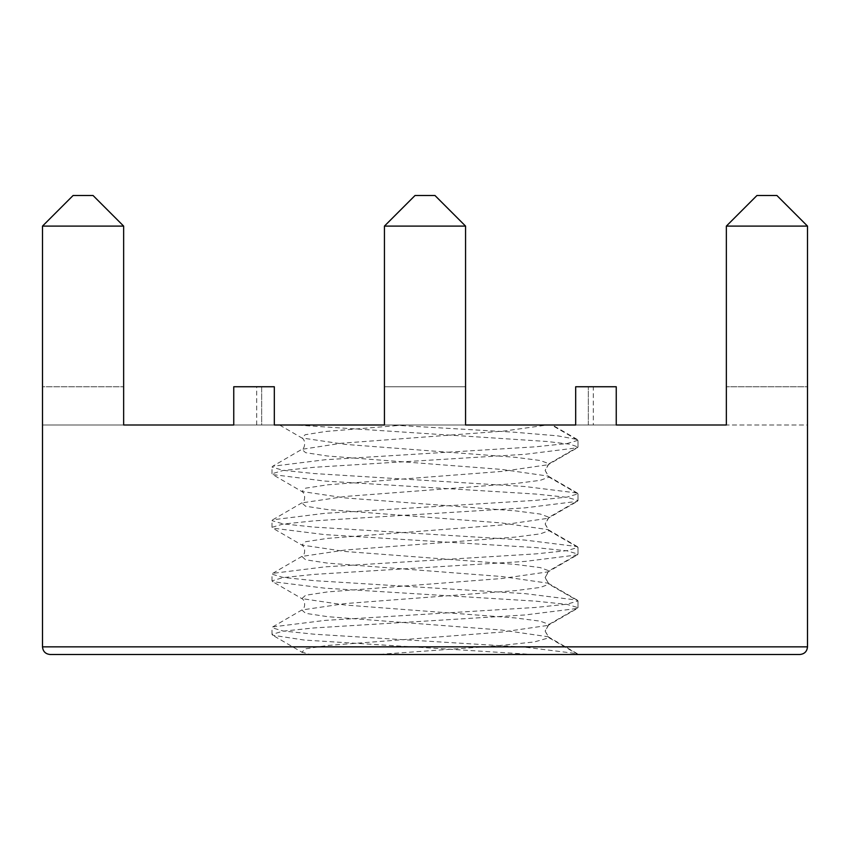 <?xml version="1.0" encoding="UTF-8"?>
<svg xmlns="http://www.w3.org/2000/svg" width="850" height="850" viewBox="0 0 850 850"><rect width="100%" height="100%" fill="white"/><g stroke="black" fill="none" stroke-linecap="round" stroke-linejoin="round"><path stroke-width="0.64" stroke-dasharray="4.25 3.19" d="M807.5 425L807.5 226.1L807.5 425L807.5 226.1L807.5 425L807.5 226.1L807.5 425L616.25 425L616.25 386.75L616.25 425L616.25 386.75L575.684 386.75L616.25 386.75L575.684 386.75L616.25 386.75L575.684 386.75L616.25 386.75L575.684 386.75L575.684 425L807.5 425L807.5 386.75L807.5 425L807.5 386.75L726.357 386.75L807.5 386.75L726.357 386.75L807.5 386.75L807.5 646.85L42.5 646.85L42.5 425L274.316 425L42.5 425L42.5 226.1L73.1 195.5L42.5 226.1L73.1 195.5L93.043 195.5L73.1 195.5L93.043 195.5L123.643 226.1L42.5 226.1L123.643 226.1L42.5 226.1L123.643 226.1L42.5 226.1L73.1 195.5L42.5 226.1L73.1 195.5L93.043 195.5L73.1 195.5L93.043 195.5L123.643 226.1L93.043 195.5L123.643 226.1L93.043 195.5L123.643 226.1L123.643 425L42.5 425L42.5 226.1L42.5 425L123.643 425L42.5 425L123.643 425L42.5 425L123.643 425L123.643 226.1M42.5 425L42.5 386.75L42.5 425L42.5 386.75L123.643 386.75L42.5 386.75L123.643 386.75L42.5 386.75L42.5 425L42.5 226.1M616.25 386.75L616.25 425L616.25 386.75L616.25 425L616.25 386.75L616.25 425L616.25 386.75L616.25 425L575.684 425L575.684 386.75L575.684 425L616.25 425L384.434 425L465.566 425L465.566 226.1L425 226.1L465.566 226.1L434.966 195.5L425 195.5L434.966 195.5L465.566 226.1L434.966 195.5L415.034 195.5L425 195.5L415.034 195.5L384.434 226.1L465.566 226.1L465.566 425L465.566 386.75L465.566 425L233.75 425L384.434 425L233.75 425L274.316 425L274.316 386.75L233.75 386.75L233.75 425L233.75 386.75L274.316 386.75L274.316 425L274.316 386.75L233.75 386.75L233.75 425L233.75 386.75L233.75 425L233.75 386.75L274.316 386.75L274.316 425L274.316 386.75L233.75 386.75L233.75 425L233.75 386.75L261.662 386.75L233.75 386.75L233.75 425L233.75 386.75L274.316 386.75L274.316 425L274.316 386.75L233.75 386.75M726.357 226.1L726.357 425L726.357 226.1L726.357 425L726.357 226.1L807.5 226.1L726.357 226.1L807.5 226.1L726.357 226.1L756.957 195.5L776.9 195.5L756.957 195.5L776.9 195.5L756.957 195.5L726.357 226.1L756.957 195.5L726.357 226.1L756.957 195.5L776.9 195.5L756.957 195.5L726.357 226.1L726.357 425L726.357 226.1L807.5 226.1L776.9 195.5L807.5 226.1M799.85 654.5L50.15 654.5M593.3 654.5L256.7 654.5L593.3 654.5M123.643 386.75L123.643 425L123.643 386.75M384.434 226.1L415.034 195.5L384.434 226.1L425 226.1L384.434 226.1L384.434 425L384.434 226.1L384.434 425L384.434 386.75L465.566 386.75L465.566 425L465.566 386.75L384.434 386.75L384.434 425L384.434 386.75L384.434 425L465.566 425L465.566 226.1M593.3 425L588.338 425L593.3 425L593.3 386.75L588.338 386.75L593.3 386.75M261.662 425L256.7 425L261.662 425L261.662 386.75L256.7 386.75L261.662 386.75L261.662 425M577.288 439.482L552.351 425L390.957 425L514.537 432.236L557.706 435.859L577.288 439.482L578 440.3L551.501 425L547.262 425L503.827 431.078L341.509 443.243L301.856 449.331L305.618 452.678L327.558 456.025L501.712 469.413L548.144 476.106L549.015 477.116L540.271 480.335L515.249 483.554L345.44 496.442L301.856 502.881L305.618 506.228L327.558 509.575L501.712 522.962L548.144 529.656L549.015 530.666L540.271 533.885L515.249 537.104L345.44 549.992L301.856 556.431L305.618 559.778L327.558 563.125L501.712 576.513L548.144 583.206L549.015 584.216L540.271 587.435L515.249 590.654L345.44 603.543L301.856 609.981L305.618 613.328L327.558 616.675L501.712 630.062L548.144 636.756L549.015 637.766L534.374 641.952L493.903 646.128L377.538 654.5L578 654.5L304.013 654.5L301.856 652.162L310.431 654.5L377.538 654.5M390.957 425L279.533 425L301.856 437.962L345.44 444.401L515.249 457.289L540.271 460.509L549.015 463.728L578 446.994L577.288 447.812L525.109 454.304L314.245 467.277L282.954 470.528L272 473.769L272.712 474.587L324.891 481.079L535.755 494.052L567.046 497.303L578 500.544L577.288 501.362L525.109 507.854L314.245 520.827L282.954 524.078L272 527.319L272.712 528.137L324.891 534.629L535.755 547.602L567.046 550.853L578 554.094L577.288 554.912L525.109 561.404L314.245 574.377L282.954 577.628L272 580.869L272.712 581.687L324.891 588.179L535.755 601.152L567.046 604.403L578 607.644L577.288 608.462L525.109 614.954L314.245 627.927L282.954 631.178L272 634.419L272.712 635.237L304.247 640.05L533.184 654.5M578 446.994L578 440.3L578 446.994L570.106 444.242L547.251 441.501L295.449 425L547.262 425M588.338 425L588.338 386.75L588.338 425M575.684 386.75L575.684 425L575.684 386.75M384.434 386.75L465.566 386.75L384.434 386.75M578 440.3L567.046 443.541L535.755 446.792L324.891 459.765L272.712 466.257L272 467.075L282.954 470.316L314.245 473.567L525.109 486.54L577.288 493.032L578 493.85L567.046 497.091L535.755 500.342L324.891 513.315L272.712 519.807L272 520.625L282.954 523.866L314.245 527.117L525.109 540.09L577.288 546.582L578 547.4L567.046 550.641L535.755 553.892L324.891 566.865L272.712 573.357L272 574.175L282.954 577.416L314.245 580.667L525.109 593.64L577.288 600.132L578 600.95L567.046 604.191L535.755 607.442L324.891 620.415L272.712 626.907L272 627.725L282.954 630.966L314.245 634.217L525.109 647.19L577.288 653.682L578 654.5L549.015 637.766L545.148 631.072L549.015 624.378L548.144 625.388L501.712 632.081L327.558 645.469L305.618 648.816L301.856 652.162L272.712 635.237M578 493.85L549.015 477.116L545.148 470.422L549.015 463.728L548.144 464.737L501.712 471.431L327.558 484.819L305.618 488.166L301.856 491.513L345.44 497.951L515.249 510.839L540.271 514.059L549.015 517.278L578 500.544L578 493.85L578 500.544M404.228 425L325.678 431.481L305.214 434.722L301.856 437.962C306.404 440.289 304.619 449.406 301.856 449.331L272.712 466.257M549.015 624.378L578 607.644L578 600.95L549.015 584.216L545.148 577.522L549.015 570.828L548.144 571.838L501.712 578.531L327.558 591.919L305.618 595.266L301.856 598.612L345.44 605.051L515.249 617.939L540.271 621.159L549.015 624.378M578 547.4L549.015 530.666L545.148 523.972L549.015 517.278L548.144 518.288L501.712 524.981L327.558 538.369L305.618 541.716L301.856 545.062L345.44 551.501L515.249 564.389L540.271 567.609L549.015 570.828L578 554.094L578 547.4L578 554.094M256.7 425L256.7 386.75M577.288 493.032L548.144 476.106L545.148 470.422L548.144 464.737L577.288 447.812M577.288 653.682L548.144 636.756L545.148 631.072L548.144 625.388L577.288 608.462M578 607.644L578 600.95M272 634.419L272 627.725M272 473.769L272 467.075M272.712 519.807L301.856 502.881C304.619 502.956 306.404 493.839 301.856 491.513L272.712 474.587M577.288 546.582L548.144 529.656L545.148 523.972L548.144 518.288L577.288 501.362M272.712 626.907L301.856 609.981C304.619 610.056 306.404 600.939 301.856 598.612L272.712 581.687M577.288 600.132L548.144 583.206L545.148 577.522L548.144 571.838L577.288 554.912M272 580.869L272 574.175M272 527.319L272 520.625M272.712 573.357L301.856 556.431C304.619 556.506 306.404 547.389 301.856 545.062L272.712 528.137"/><path stroke-width="1.27" d="M799.85 654.5C804.482 654.032 807.032 651.482 807.5 646.85L42.5 646.85L42.5 226.1L123.643 226.1L123.643 425L233.75 425L233.75 386.75L274.316 386.75L274.316 425L384.434 425L384.434 226.1L465.566 226.1L465.566 425L575.684 425L575.684 386.75L616.25 386.75L616.25 425L726.357 425L726.357 226.1L807.5 226.1L807.5 646.85C807.032 651.482 804.482 654.032 799.85 654.5L50.15 654.5C45.518 654.032 42.968 651.482 42.5 646.85C42.968 651.482 45.518 654.032 50.15 654.5M726.357 226.1L756.957 195.5L776.9 195.5L807.5 226.1M42.5 226.1L73.1 195.5L93.043 195.5L123.643 226.1M465.566 226.1L434.966 195.5L415.034 195.5L384.434 226.1"/></g></svg>
